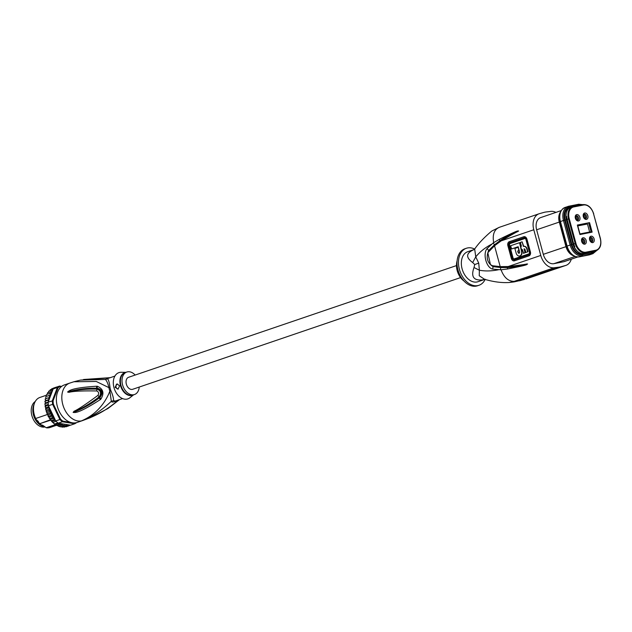 <?xml version="1.0" encoding="UTF-8"?>
<svg xmlns="http://www.w3.org/2000/svg" width="632" height="632" viewBox="0 0 632 632"><rect width="100%" height="100%" fill="white"/><g stroke="black" fill="none" stroke-linecap="round" stroke-linejoin="round"><path stroke-width="0.95" d="M577.759 256.987L564.368 261.553A11.273 7.758 -108.8 0 1 563.689 261.735L553.893 263.678A11.273 7.758 -108.8 0 1 543.299 254.34L536.631 229.787A11.273 7.758 -108.8 0 1 540.637 217.606L561.232 210.59M571.304 259.191A14.765 10.159 -108.8 0 1 565.972 265.369A14.765 10.159 -108.8 0 1 565.593 265.487L560.884 266.791A26.418 18.178 -108.8 0 1 559.96 267.012A26.418 18.178 -108.8 0 1 559.012 267.162L554.114 267.763A14.765 10.159 -108.8 0 1 540.771 255.447L533.787 229.756A14.765 10.159 -108.8 0 1 539.041 213.79A14.765 10.159 -108.8 0 1 539.42 213.671L544.12 212.36A26.418 18.178 -108.8 0 1 545.053 212.139A26.418 18.178 -108.8 0 1 546.001 211.989L550.891 211.396A14.765 10.159 -108.8 0 1 555.907 212.399M569.78 207.746A11.234 7.726 71.2 0 0 565.237 220.047L571.913 244.6A11.234 7.726 71.2 0 0 582.467 253.906L593.985 251.418L584.11 253.424M593.914 251.425L593.985 251.418A11.273 7.758 71.2 0 0 594.673 251.228L596.237 250.699A11.273 7.758 -108.8 0 1 595.549 250.88L595.779 250.24L585.998 252.176A10.736 7.386 -108.8 0 1 575.91 243.288L569.235 218.735L568.508 218.933A11.273 7.758 -108.8 0 1 572.513 206.743L570.577 207.407A11.273 7.758 71.2 0 0 566.059 216.626L566.612 216.436A11.273 7.758 71.2 0 0 567.125 219.399L572.624 239.639M572.418 239.623L573.793 243.952A11.273 7.758 71.2 0 0 574.859 246.804L574.306 246.993A11.273 7.758 71.2 0 0 583.834 253.479M578.478 220.987A3.318 2.283 71.2 0 0 579.868 217.337A3.318 2.283 71.2 0 0 576.747 214.588A3.318 2.283 71.2 0 0 575.223 217.487A3.318 2.283 71.2 0 0 575.902 219.486A3.318 2.283 71.2 0 0 578.478 220.987M586.441 219.407A3.318 2.283 71.2 0 0 587.823 215.765A3.318 2.283 71.2 0 0 584.703 213.008A3.318 2.283 71.2 0 0 583.186 215.907A3.318 2.283 71.2 0 0 583.865 217.906A3.318 2.283 71.2 0 0 586.441 219.407M584.782 244.181A3.318 2.283 71.2 0 0 586.164 240.539A3.318 2.283 71.2 0 0 583.044 237.782A3.318 2.283 71.2 0 0 581.519 240.681A3.318 2.283 71.2 0 0 582.206 242.68A3.318 2.283 71.2 0 0 584.782 244.181M592.745 242.601A3.318 2.283 71.2 0 0 594.127 238.959A3.318 2.283 71.2 0 0 591.007 236.202A3.318 2.283 71.2 0 0 589.482 239.101A3.318 2.283 71.2 0 0 590.162 241.1A3.318 2.283 71.2 0 0 592.745 242.601M575.689 216.152A2.315 1.596 -108.8 0 1 577.372 217.874A2.315 1.596 -108.8 0 1 577.087 220.252M566.059 216.626L566.62 216.515M583.652 214.572A2.315 1.596 -108.8 0 1 585.335 216.294A2.315 1.596 -108.8 0 1 585.05 218.672M589.956 237.766A2.315 1.596 -108.8 0 1 591.631 239.488A2.315 1.596 -108.8 0 1 591.355 241.874M581.993 239.346A2.315 1.596 -108.8 0 1 583.668 241.069A2.315 1.596 -108.8 0 1 583.391 243.446M582.112 242.522A2.315 1.596 71.2 0 0 583.826 243.446A2.315 1.596 71.2 0 0 583.968 243.407A2.315 1.596 71.2 0 0 584.766 240.808A2.315 1.596 71.2 0 0 582.617 238.991A2.315 1.596 71.2 0 0 582.475 239.03A2.315 1.596 71.2 0 0 581.543 240.863M590.075 240.942A2.315 1.596 71.2 0 0 591.789 241.866A2.315 1.596 71.2 0 0 591.931 241.827A2.315 1.596 71.2 0 0 592.729 239.228A2.315 1.596 71.2 0 0 590.58 237.411A2.315 1.596 71.2 0 0 590.438 237.45A2.315 1.596 71.2 0 0 589.506 239.283M583.771 217.748A2.315 1.596 71.2 0 0 585.493 218.672A2.315 1.596 71.2 0 0 585.627 218.633A2.315 1.596 71.2 0 0 586.425 216.033A2.315 1.596 71.2 0 0 584.276 214.216A2.315 1.596 71.2 0 0 584.134 214.256A2.315 1.596 71.2 0 0 583.202 216.089M575.807 219.328A2.315 1.596 71.2 0 0 577.529 220.252A2.315 1.596 71.2 0 0 577.664 220.213A2.315 1.596 71.2 0 0 578.462 217.613A2.315 1.596 71.2 0 0 576.313 215.796A2.315 1.596 71.2 0 0 576.179 215.828A2.315 1.596 71.2 0 0 575.246 217.669M579.757 233.974L577.356 225.055L589.553 222.638L592.129 232.134L579.939 234.551L579.757 233.974M589.553 222.638L588.811 223.53L591.086 231.723L579.963 233.927L591.038 231.739L592.129 232.134M577.529 225.766L577.356 225.055L577.529 225.766M589.632 232.015L587.46 223.989L577.782 225.908M577.735 225.727L587.46 223.989M583.202 215.899A2.228 1.533 -108.8 0 1 583.778 217.037A2.228 1.533 -108.8 0 1 583.881 217.906M575.239 217.487A2.228 1.533 -108.8 0 1 575.807 218.617A2.228 1.533 -108.8 0 1 575.91 219.47M581.543 240.681A2.228 1.533 -108.8 0 1 582.214 242.664M589.506 239.094A2.228 1.533 -108.8 0 1 590.083 240.231A2.228 1.533 -108.8 0 1 590.185 241.1M494.524 245.761L500.196 266.625L492.51 265.732L490.44 264.642L487.825 252.721L494.524 245.761L501.192 240.855C523.399 227.773 516.289 232.876 518.611 230.941C515.815 232.331 524.323 227.07 499.367 239.283L493.165 242.965L487.09 248.558C482.532 253.835 486.435 267.921 492.676 269.113L501.065 269.793C503.996 277.559 508.373 281.414 514.195 281.358L519.093 280.766A26.418 18.178 71.2 0 0 520.041 280.616A26.418 18.178 71.2 0 0 520.966 280.395L565.593 265.487M493.671 242.593C492.304 234.512 494.24 229.4 499.501 227.267M474.166 249.522C466.005 252.974 465.507 257.311 472.665 262.549L475.754 256.884L474.672 249.032C478.55 243.367 484.238 237.379 491.743 231.059L499.114 227.386L539.041 213.79M501.065 269.793L507.449 269.011C534.285 263.734 524.576 264.587 527.601 264.01C524.702 263.836 533.139 263.631 508.168 266.546L500.196 266.625M472.665 262.549L474.727 264.539L474.016 267.526C470.753 276.626 473.558 280.742 482.413 279.889L484.586 279.463M484.08 279.605L484.886 279.352M474.087 249.545L467.735 251.71A15.847 10.91 71.2 0 0 462.103 268.845A15.847 10.91 71.2 0 0 477.958 281.714L485.297 279.249M487.817 252.737L488.805 251.03L494.674 245.295L500.315 240.934L518.611 230.941C513.263 232.687 507.117 235.87 500.173 240.5L494.508 244.766L488.662 250.454C485.771 257.461 487.24 262.865 493.063 266.657L500.702 267.573L507.528 267.565L507.425 267.107L500.568 267.012L492.881 266.048L490.479 264.682M507.449 269.011L507.528 267.565C515.451 267.115 522.143 265.93 527.601 264.01L507.425 267.107L507.054 266.609M474.727 264.539L478.724 263.102L475.754 256.884C479.87 251.805 485.147 247.586 491.585 244.228M478.724 263.102L479.372 270.22C485.171 271.31 491.554 271.152 498.522 269.745M482.413 279.889L484.586 279.297L479.238 275.773L479.372 270.22L474.016 267.526M483.417 279.731L484.799 279.336M485.155 279.407A19.553 13.454 -108.8 0 1 478.969 285.277A19.553 13.454 -108.8 0 1 459.417 269.406A19.553 13.454 -108.8 0 1 466.369 248.265A19.553 13.454 -108.8 0 1 474.648 249.048M466.369 248.265L464.915 248.763A19.553 13.454 71.2 0 0 457.963 269.896A19.553 13.454 71.2 0 0 477.523 285.775L478.969 285.277M457.11 260.818A14.797 10.183 71.2 0 0 457.197 270.615A14.797 10.183 71.2 0 0 463.983 280.995M524.418 248.882L525.437 252.634L523.691 253.227L522.301 249.482L521.534 249.743L522.308 249.529M527.941 251.781L525.84 252.445L527.941 251.781L527.191 249.032A3.642 2.631 -101.2 0 0 523.983 246.306A3.642 2.631 -101.2 0 0 523.802 246.354M523.731 246.354L522.119 241.811L523.375 246.441A3.642 2.631 78.8 0 1 523.62 246.377A3.642 2.631 78.8 0 1 526.835 249.103L527.578 251.852M519.212 253.187A1.106 0.798 78.8 0 1 518.422 252.35L517.687 251.046L518.066 252.421A1.106 0.798 -101.2 0 0 519.591 251.907L518.177 246.717L511.572 248.961L518.193 246.764M518.05 250.975L519.172 250.596L518.287 247.341L518.817 250.667L517.687 251.046M519.765 255.952A3.911 2.828 -101.2 0 0 519.946 255.928A3.911 2.828 -101.2 0 0 521.866 251.18L519.575 242.735L521.511 251.252A3.911 2.828 78.8 0 1 519.583 256A3.911 2.828 78.8 0 1 516.139 253.077L514.883 248.447L517.932 247.412M521.534 249.743L520.649 246.48L521.416 246.227L520.381 242.412L522.119 241.811M525.84 252.445L525.089 249.695A1.106 0.798 -101.2 0 0 524.039 248.89L525.073 252.705L523.336 253.298M511.572 248.961L510.688 245.706L519.22 242.807M456.478 265.59L128.596 377.28A6.344 4.361 71.2 0 0 126.424 384.414A6.344 4.361 71.2 0 0 132.301 389.391A6.344 4.361 71.2 0 0 132.688 389.288L460.562 277.598M35.25 401.494A13.738 9.456 71.2 0 0 31.869 415.603A13.738 9.456 71.2 0 0 44.675 427.003M44.003 426.474A13.738 9.456 -108.8 0 1 33.504 415.05A13.738 9.456 -108.8 0 1 34.144 404.125M33.859 412.996A12.616 8.682 71.2 0 0 35.85 418.834M34.254 414.718A13.667 9.409 71.2 0 0 35.108 417.231M36.403 419.774A14.07 9.678 71.2 0 0 36.569 420.043A14.07 9.678 71.2 0 0 37.762 421.742L41.783 425.297A14.07 9.678 71.2 0 0 43.584 426.102M33.599 411.163A15.057 10.365 71.2 0 0 33.614 411.29A15.057 10.365 71.2 0 0 36.308 419.688L38.394 421.528L37.762 421.742M41.783 425.297L42.423 425.075L46.207 427.753L55.355 424.633M36.308 419.688L35.7 418.487L47.368 414.513M50.426 419.782L40.203 423.535L50.671 420.185M46.389 395.237L39.887 397.457A15.847 10.91 71.2 0 0 34.468 403.177A15.847 10.91 71.2 0 0 33.583 411.029A15.847 10.91 71.2 0 0 35.7 418.487M46.444 412.024L49.675 418.566L52.582 417.578L52.63 416.006L49.004 417.246M65.894 426.821L65.704 426.339L65.91 426.821L68.809 425.826L69.354 425.004L70.515 425.194L74.687 423.772L62.434 421.749A20.343 13.999 -108.8 0 1 61.146 420.699A20.343 13.999 -108.8 0 1 59.906 419.514L55.727 420.936L55.316 420.264L51.777 421.465L55.268 424.57L60.301 426.877L63.2 425.889L62.608 424.925L58.981 426.158M61.067 426.616L62.22 427.192L65.128 426.205L64.472 425.186L63.2 425.889M51.745 388.791L55.047 387.661A20.343 13.999 71.2 0 0 53.491 388.672L50.22 389.786L49.833 390.75M47.605 392.685L47.361 393.515L47.605 392.685L52.101 391.745L51.721 390.11L48.822 391.097L48.53 392.369M47.361 393.515L47.471 394.234M46.413 395.356L46.657 396.303M45.694 397.402L46.073 398.452L45.267 398.847L45.678 400.633L44.967 401.241L45.512 402.932L44.919 403.745L46.278 411.464L49.185 410.476L50.023 409.007L55.15 419.719A19.813 13.635 -108.8 0 1 52.717 416.409M47.929 415.564L48.719 417.033M48.348 416.338L51.247 415.35L51.563 414.331L51.524 413.723L50.11 412.965L50.71 411.313L49.185 410.476M52.63 416.006L51.247 415.35M49.091 417.641L49.359 418.36M53.894 418.218L50.268 419.458L51.184 420.612L54.083 419.616L53.894 418.218L52.582 417.578M49.675 418.566L50.268 419.458M51.366 421.046L52.835 422.421L56.098 421.307A20.343 13.999 71.2 0 0 56.967 422.121A20.343 13.999 71.2 0 0 57.867 422.871A20.343 13.999 71.2 0 0 58.263 423.171L58.76 423.385L55.268 424.57L54.605 423.985L57.867 422.871M51.184 420.612L51.777 421.465M55.316 420.264L54.083 419.616M58.294 426.268L58.863 426.181M56.453 425.36L55.916 425.036L57.101 425.541L60.704 424.309L59.361 424.269L58.76 423.385M70.745 422.437L62.845 421.133L62.434 421.749L58.263 423.171M55.426 420.454L55.15 419.719M62.845 421.133A19.813 13.635 -108.8 0 1 60.53 419.087L59.906 419.514L52.646 404.346L48.474 405.76L50.023 409.007M51.524 413.723L47.898 414.955M46.95 413.383L47.471 414.6M47.203 413.96L50.11 412.965M50.71 411.313L47.084 412.546M46.278 411.464L46.12 411.013M49.983 408.928L46.436 410.136M49.896 408.746L48.49 407.909L45.583 408.904L45.694 409.457M48.917 406.692L45.899 407.719M48.49 407.909L49.154 407.198M52.101 391.745L48.174 402.086A20.343 13.999 71.2 0 0 48.19 402.631A20.343 13.999 71.2 0 0 48.395 405.199L45.125 406.313L45.212 406.945M48.395 405.199A20.343 13.999 71.2 0 0 48.474 405.76M60.53 419.087L53.372 404.125L52.646 404.346A20.343 13.999 -108.8 0 1 52.353 400.664L57.346 387.511L53.167 388.933L52.187 391.516M48.174 402.086L53.096 400.759L58.026 387.787A19.813 13.635 -108.8 0 1 60.072 386.46L61.296 386.666M48.301 404.377L45.583 405.309M48.19 402.631L44.919 403.745L44.959 404.433M48.206 402.015L45.512 402.932M48.648 400.846L47.874 400.253L44.967 401.241L44.959 401.984M47.874 400.253L49.162 399.495M49.178 399.44L45.678 400.633M49.249 399.274L48.174 397.86L45.267 398.847L45.212 399.622M48.174 397.86L46.073 398.452M45.812 396.596L48.719 395.608L49.328 396.161A19.813 13.635 -108.8 0 1 49.573 395.371L50.323 395.197L50.047 394.115A19.813 13.635 -108.8 0 1 50.37 393.396L51.16 393.365L50.987 392.275A19.813 13.635 -108.8 0 1 51.397 391.643M49.699 397.22L49.328 396.161M48.719 395.608L49.573 395.371M46.602 394.526L49.501 393.538L50.047 394.115M49.501 393.538L50.37 393.396M50.513 391.698L50.987 392.275M48.822 391.097L48.506 391.919M51.721 390.11L52.701 390.173M51.785 388.775L51.326 389.549M58.026 387.787L57.346 387.511A20.343 13.999 -108.8 0 1 59.582 386.065L55.411 387.487A20.343 13.999 71.2 0 0 55.047 387.661M52.962 388.814L53.483 388.088L56.382 387.1L56.588 387.582L56.398 387.092M56.382 387.1L57.236 387.384M69.062 425.628L70.405 425.178M68.809 425.826L68.106 424.799L69.354 425.004M65.91 426.821L65.056 426.529M62.608 424.925L62.497 424.949A19.813 13.635 -108.8 0 1 59.25 423.337L68.106 424.799M63.2 426.821L64.101 427.177L67.592 425.51A19.813 13.635 -108.8 0 1 66.826 425.589L66.257 425.083L65.128 426.205M67.893 424.759L67.592 425.51M64.101 427.177L63.966 426.742L64.037 427.192M67.008 426.189L66.826 425.589M58.365 426.229L61.272 425.241L60.704 424.309M62.497 424.949L61.272 425.241M56.453 425.257L59.361 424.269M59.25 423.337L58.46 423.25M76.575 422.611A20.343 13.999 -108.8 0 1 74.687 423.772L74.924 423.124L73.818 422.942M53.372 404.125A19.813 13.635 -108.8 0 1 53.096 400.759M75.469 422.84A19.813 13.635 -108.8 0 1 74.924 423.124M61.628 386.405L59.582 386.065L60.072 386.46M46.207 427.753A15.847 10.91 71.2 0 0 50.11 427.461L56.39 425.32M50.552 420.003L40.203 423.535M57.33 406.344A19.813 13.635 71.2 0 0 77.151 422.437L82.594 420.58A19.813 13.635 -108.8 0 1 81.386 420.904C91.498 417.128 101.475 410.595 111.335 401.296L109.873 391.105C107.377 397.773 99.761 413.194 81.386 420.904A19.813 13.635 -108.8 0 1 62.773 404.496A19.813 13.635 -108.8 0 1 69.82 383.071L64.377 384.928A19.813 13.635 71.2 0 0 57.33 406.344M119.488 399.645L108.001 408.477L90.163 417.744L81.386 420.904C95.756 416.283 108.096 409.275 118.421 399.89C114.06 402.181 111.698 402.647 111.335 401.296L113.57 400.664C113.578 398.057 112.694 394.755 110.908 390.742L109.873 391.105A12.063 8.295 71.2 0 1 109.265 389.217A12.063 8.295 71.2 0 1 108.933 387.637L96.254 381.467L73.881 381.76L69.82 383.071M74.339 412.498C77.847 412.759 86.489 408.469 100.251 399.629L100.804 399.234C104.493 393.215 103.316 388.885 97.281 386.239L96.617 386.239C80.778 387.242 71.432 388.917 68.58 391.255L67.592 392.03L68.928 392.346C73.146 391.176 82.405 390.718 96.712 390.955C98.758 391.895 99.161 393.373 97.913 395.387C85.952 404.259 78.005 409.544 74.055 411.242L73.122 412.404L74.339 412.498L74.126 412.088L73.178 412.451M110.9 390.742A11.89 8.177 71.2 0 1 110.347 389.051A11.89 8.177 -108.8 0 1 109.976 387.321A5.285 0.916 -9.2 0 1 108.933 387.637C108.056 383.774 106.879 381.049 105.394 379.445L80.462 380.108L73.881 381.76M109.976 387.321C109.494 382.984 108.72 380.156 107.645 378.86L105.394 379.445L108.222 378.363M80.462 380.108L109.944 377.778M122.561 398.595L115.332 401.059L113.57 400.664M125.926 372.335L121.178 372.272A13.872 9.543 71.2 0 0 119.756 372.406A13.872 9.543 71.2 0 0 113.981 387.621A13.872 9.543 71.2 0 0 127.008 399.108A13.872 9.543 71.2 0 0 129.868 397.781L133.589 394.834M115.111 387.266L118.026 389.122L119.638 385.852L117.086 383.924L115.111 387.266M139.238 387.053A11.89 8.177 -108.8 0 1 134.474 394.534A11.89 8.177 -108.8 0 1 133.747 394.731A11.89 8.177 -108.8 0 1 122.727 385.402A11.89 8.177 -108.8 0 1 126.811 372.035A11.89 8.177 -108.8 0 1 127.53 371.837A11.89 8.177 -108.8 0 1 135.145 375.053M118.224 389.075A2.639 1.912 78.8 0 1 116.051 387.084A2.639 1.912 78.8 0 1 117.228 383.901M96.617 386.239L96.688 388.23L97.36 388.253C101.618 390.181 102.455 393.254 99.864 397.473L99.319 397.899C91.213 404.014 82.816 408.746 74.126 412.088L73.194 412.356L74.513 411.645C82.887 407.948 91.142 402.987 99.287 396.762C101.452 393.27 100.764 390.734 97.217 389.154C87.287 388.814 77.926 389.691 69.133 391.793L67.671 392.022L68.596 391.69C77.491 389.146 86.861 387.993 96.688 388.23L97.352 388.206C102.589 389.81 103.427 392.914 99.88 397.52L100.804 399.234M99.319 397.899L100.251 399.629M74.055 411.242L74.513 411.645L73.122 412.404M99.327 397.891L99.864 397.473L97.913 395.387M97.281 386.239L96.712 390.955M67.592 392.03L69.133 391.793L68.928 392.346M68.58 391.255L67.616 391.966M563.689 261.735L577.624 256.987M575.104 256.45L553.893 263.678M573.761 255.826A11.273 7.758 -108.8 0 1 565.964 246.622L559.296 222.069L536.631 229.787M543.299 254.34L566.683 246.425A10.744 7.394 -108.8 0 0 570.096 252.634M559.557 216.729A10.744 7.394 -108.8 0 0 560.015 221.872L559.296 222.069A11.273 7.758 -108.8 0 1 560.521 211.965M560.015 221.872L566.683 246.425M589.103 254.909A13.011 8.951 71.2 0 0 589.893 254.696L589.04 254.925A0.837 0.608 -101.2 0 0 589.103 254.909L592.137 253.874L579.315 256.845L589.103 254.909M588.985 254.933A0.837 0.608 -101.2 0 0 589.04 254.925L579.26 256.861A0.837 0.608 78.8 0 1 579.196 256.868M579.315 256.845A0.837 0.608 78.8 0 1 579.26 256.861C573.532 257.2 569.393 253.637 566.849 246.18L567.094 246.069A13.011 8.951 71.2 0 0 579.315 256.845M567.086 246.156L560.181 221.627C558.649 214.485 560.276 209.761 565.048 207.454A13.011 8.951 71.2 0 0 560.418 221.516L567.094 246.069L570.127 245.034L563.46 220.481L560.181 221.627M568.99 206.182L578.659 204.262A0.837 0.608 -101.2 0 1 578.715 204.247L568.934 206.19A0.837 0.608 78.8 0 1 569.669 206.822A12.174 8.374 -108.8 0 0 564.605 220.173L563.46 220.481A13.011 8.951 -108.8 0 1 568.081 206.419A13.011 8.951 -108.8 0 1 568.871 206.206A0.837 0.608 78.8 0 1 568.934 206.19L565.048 207.454M589.893 254.696L592.927 253.661A13.011 8.951 -108.8 0 1 592.137 253.874A0.837 0.608 -101.2 0 0 592.492 252.863A12.174 8.374 -108.8 0 0 595.937 250.801M582.712 254.807A0.837 0.608 78.8 0 1 582.356 255.81A13.011 8.951 -108.8 0 1 570.127 245.034L571.273 244.726A12.174 8.374 -108.8 0 0 582.712 254.807L592.492 252.863M582.838 204.65L578.715 204.247A0.837 0.608 -101.2 0 1 579.457 204.879L569.669 206.822M579.457 204.879A12.174 8.374 -108.8 0 1 581.748 204.863M564.605 220.173L571.273 244.726M593.622 251.489A11.234 7.726 71.2 0 1 592.247 251.963L591.023 252.208M571.913 244.6L573.058 244.292A10.396 7.15 71.2 0 0 577.68 251.473M566.272 213.016A10.396 7.15 71.2 0 0 566.383 219.738L565.237 220.047M567.141 219.478L566.383 219.738L573.058 244.292L573.817 244.031M573.271 206.546L583.02 204.61L573.24 206.553L573.706 206.948A10.736 7.386 -108.8 0 0 569.235 218.735M595.779 250.24A10.736 7.386 -108.8 0 0 600.25 238.454L600.25 238.509M600.25 238.454L593.582 213.908A10.736 7.386 -108.8 0 0 583.494 205.013L573.706 206.948M585.998 252.176L585.769 252.824A11.273 7.758 -108.8 0 1 575.175 243.486L568.508 218.933L567.125 219.399M573.793 243.952L575.91 243.288M572.513 206.743A11.273 7.758 -108.8 0 1 573.2 206.561L572.513 206.743M583.494 205.013L583.02 204.61C587.918 204.302 591.489 207.399 593.732 213.893L593.582 213.908M593.59 213.956L600.4 238.446C601.711 244.663 600.321 248.747 596.237 250.699M584.3 218.317A2.228 1.533 71.2 0 0 584.276 216.863A2.228 1.533 71.2 0 0 583.273 215.315M576.329 219.897A2.228 1.533 71.2 0 0 576.305 218.443A2.228 1.533 71.2 0 0 575.31 216.902M582.633 243.091A2.228 1.533 71.2 0 0 581.614 240.097M590.604 241.519A2.228 1.533 71.2 0 0 590.58 240.065A2.228 1.533 71.2 0 0 589.577 238.509M533.787 229.756L501.192 240.855M508.168 266.546L540.771 255.447M528.992 255.865A3.326 2.402 -101.2 0 0 530.406 251.892L526.946 239.173A3.326 2.402 -101.2 0 0 523.794 236.747L509.281 241.693A3.326 2.402 -101.2 0 0 507.867 245.666L511.32 258.385A3.326 2.402 -101.2 0 0 514.472 260.811L528.992 255.865A2.117 1.454 -108.8 0 1 528.905 254.815A1.849 1.272 71.2 0 0 528.834 253.89A1.351 0.972 78.8 0 0 529.403 252.279L530.406 251.892M554.114 267.763L514.195 281.358L509.258 282.496C501.816 282.978 493.592 281.912 484.586 279.297L484.736 279.281M524.347 279.494L514.021 281.912L519.093 280.766L559.012 267.162M560.884 266.791L519.686 280.79M499.367 239.283L500.236 241.503M493.165 242.965L494.508 244.766L494.548 245.745M487.09 248.558L488.662 250.454L488.631 251.441M492.676 269.113L493.063 266.657L492.51 265.732M500.457 269.801L500.702 267.573L500.22 266.625M528.834 253.89L514.314 258.836A1.849 1.272 -108.8 0 1 514.393 259.76A2.267 1.643 78.8 0 1 512.236 258.101L513.034 257.856L509.582 245.137L508.784 245.382A2.267 1.643 78.8 0 1 509.748 242.664A1.849 1.272 -108.8 0 1 510.158 243.525L524.671 238.58A1.849 1.272 71.2 0 0 524.26 237.727A2.267 1.643 78.8 0 1 526.417 239.378L529.869 252.097A2.267 1.643 78.8 0 1 528.905 254.815L514.393 259.76A2.117 1.454 71.2 0 0 514.472 260.811M511.32 258.385L512.236 258.101L508.784 245.382L507.867 245.666M509.281 241.693A2.117 1.454 71.2 0 0 509.748 242.664L524.26 237.727A2.117 1.454 -108.8 0 1 523.794 236.747M526.946 239.173L525.95 239.56L529.403 252.279M514.314 258.836A1.351 0.972 78.8 0 1 513.034 257.856M509.582 245.137A1.351 0.972 78.8 0 1 510.158 243.525M524.671 238.58A1.351 0.972 78.8 0 1 525.95 239.56M52.353 415.793A19.813 13.635 -108.8 0 1 51.563 414.331M51.097 413.368A19.813 13.635 -108.8 0 1 50.576 412.151M50.07 410.784A19.813 13.635 -108.8 0 1 49.746 409.781M48.593 400.743A19.813 13.635 -108.8 0 1 48.656 399.843M69.33 425.099A19.813 13.635 -108.8 0 1 68.691 425.289M65.862 425.597A19.813 13.635 -108.8 0 1 64.835 425.51M64.14 425.391A19.813 13.635 -108.8 0 1 62.726 425.02M52.132 390.679A19.813 13.635 -108.8 0 1 52.614 390.149M48.838 398.389A19.813 13.635 -108.8 0 1 48.996 397.528M49.328 408.225A19.813 13.635 -108.8 0 1 49.114 407.277M125.673 372.422A11.969 8.232 71.2 0 0 125.476 372.453A11.969 8.232 71.2 0 0 120.499 385.583A11.969 8.232 71.2 0 0 131.74 395.498A11.969 8.232 71.2 0 0 133.336 394.921M126.811 372.035L125.215 372.572A11.89 8.177 71.2 0 0 121.139 385.947A11.89 8.177 71.2 0 0 132.159 395.277A11.89 8.177 71.2 0 0 132.886 395.079L134.474 394.534M592.927 253.661L596.766 250.485M594.673 251.228L593.258 251.56M572.26 239.694L567.978 223.925M580.002 234.093L577.664 225.482M565.972 265.369L526.045 278.965M474.672 249.032L474.277 249.482M514.021 281.912L509.258 282.496M52.266 422.034L54.794 424.269M48.072 416.164L48.301 416.591M90.163 417.744L82.594 420.58M83.55 379.492L110.276 377.66M114.898 376.087L107.661 378.552"/></g></svg>
